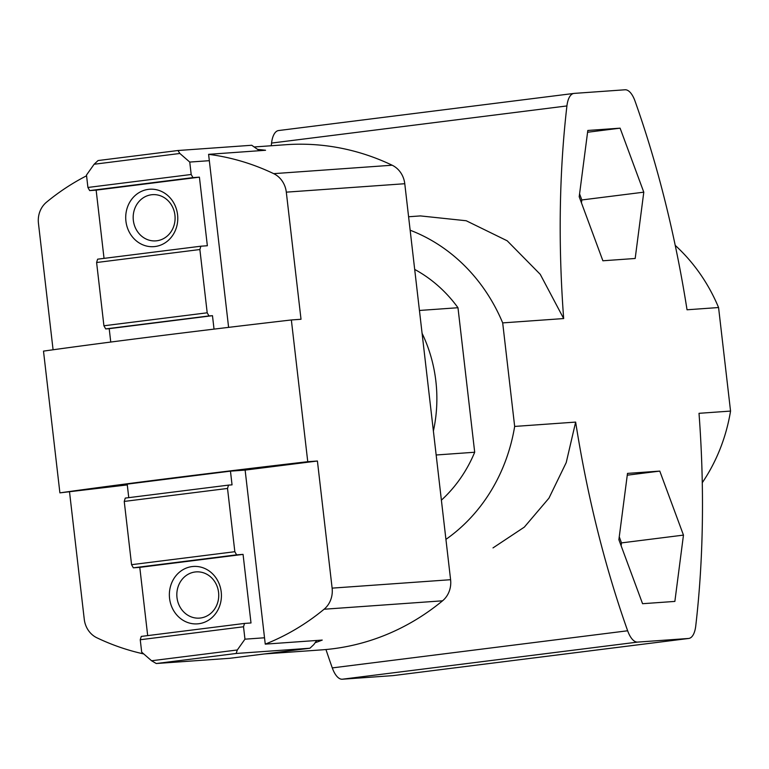 <?xml version="1.0" encoding="UTF-8"?>
<svg xmlns="http://www.w3.org/2000/svg" width="769" height="769" viewBox="0 0 769 769"><rect width="100%" height="100%" fill="white"/><g stroke="black" fill="none" stroke-linecap="round" stroke-linejoin="round"><path stroke-width="1.15" d="M315.117 642.749A253.212 228.931 -94.1 0 0 322.23 640.077L265.257 644.134A253.212 228.931 -94.1 0 0 324.085 609.231A23.022 20.811 -94.1 0 0 332.121 588.131L317.414 461.016L307.754 461.698L291.355 319.962A331.487 6.921 173.4 0 0 43.497 351.116L59.895 492.862L127.279 484.912M265.814 653.775A253.212 228.931 -94.1 0 0 276.888 652.381M69.556 492.17L84.263 619.295A23.022 20.811 -94.1 0 0 96.884 637.789A253.212 228.931 -94.1 0 0 143.736 653.938M264.421 653.948L321.721 649.872A253.212 228.931 -94.1 0 0 442.55 600.81A23.022 20.811 -94.1 0 0 450.596 579.711L404.773 183.724A23.022 20.811 -94.1 0 0 392.152 165.22A253.212 228.931 -94.1 0 0 285.789 144.716L254.568 146.937M86.57 175.793A253.212 228.931 -94.1 0 0 46.486 202.209A23.022 20.811 -94.1 0 0 38.45 223.308L53.08 349.77M291.355 319.962L301.015 319.27L286.308 192.154A23.022 20.811 -94.1 0 0 273.687 173.65A253.212 228.931 -94.1 0 0 208.591 154.329L265.565 150.272A253.212 228.931 -94.1 0 0 258.038 149.446M228.604 327.363L208.591 154.329M414.693 269.429A138.122 124.866 85.9 0 1 457.978 307.725L474.694 452.239L436.158 454.988M457.978 307.725L419.441 310.465M433.389 431.015A138.122 124.866 -94.1 0 0 422.085 333.304M265.257 644.134L245.128 470.099L317.414 461.016M307.754 461.698A331.487 6.921 173.4 0 0 59.895 492.862M245.128 470.099L230.46 471.147L127.193 484.124L128.759 497.658M316.732 640.471L313.858 644.528L309.926 648.229L236.16 653.477L156.251 663.522L230.018 658.274L309.926 648.229M156.251 663.522L151.57 660.754L237.313 649.978L236.16 653.477M151.57 660.754L141.688 652.15L140.246 639.741L243.523 626.764L244.955 639.174L237.313 649.978M243.523 626.764L244.532 623.428L251.002 622.967L243.062 554.382L236.602 554.843L234.833 551.709L227.518 488.45L228.528 485.114L232.046 484.864L230.46 471.147M140.246 639.741L141.265 636.415L244.532 623.428M147.686 635.607L139.785 567.368L133.325 567.82L131.566 564.686L124.242 501.426L125.26 498.091L228.528 485.114M244.955 639.174L264.526 637.78M221.212 591.919A28.77 26.011 -94.1 0 0 179.619 572.04A28.77 26.011 -94.1 0 0 185.348 621.535A28.77 26.011 -94.1 0 0 221.212 591.919M139.785 567.368L243.062 554.382M133.325 567.82L236.602 554.843M131.566 564.686L234.833 551.709M124.242 501.426L227.518 488.45M218.569 592.38A23.166 20.946 -94.1 0 0 196.143 571.886A23.166 20.946 -94.1 0 0 176.889 596.484A23.166 20.946 -94.1 0 0 199.431 618.113A23.166 20.946 -94.1 0 0 218.569 592.38M177.966 150.513L179.869 153.473L94.126 164.249L98.057 160.548L177.966 150.513L251.732 145.264L259.489 150.705M179.869 153.473L189.751 162.067L191.193 174.486L87.916 187.463L86.484 175.053L94.126 164.249M191.193 174.486L192.952 177.62L199.411 177.158L207.351 245.744L200.892 246.205L199.873 249.531L207.197 312.8L208.957 315.934L212.475 315.684L214.032 329.122M212.475 315.684L109.198 328.661L110.755 342.051M189.751 162.067L209.322 160.683M200.892 246.205L97.615 259.182L96.606 262.517L103.921 325.777L105.68 328.911L109.198 328.661M87.916 187.463L89.675 190.597L96.144 190.135L104.036 258.374M192.952 177.62L89.675 190.597M199.411 177.158L96.144 190.135M125.924 221.184A28.77 26.011 -94.1 0 0 167.517 241.072A28.77 26.011 -94.1 0 0 161.788 191.568A28.77 26.011 -94.1 0 0 125.924 221.184M199.873 249.531L96.606 262.517M207.197 312.8L103.921 325.777M208.957 315.934L105.68 328.911M133.345 220.386A23.166 20.946 -94.1 0 0 155.78 240.88A23.166 20.946 -94.1 0 0 175.034 216.281A23.166 20.946 -94.1 0 0 152.493 194.663A23.166 20.946 -94.1 0 0 133.345 220.386M474.694 452.239A138.122 124.866 85.9 0 1 441.387 500.167M445.924 539.377A172.65 156.088 -94.1 0 0 514.663 426.43L502.686 322.893A172.65 156.088 -94.1 0 0 410.156 230.219M702.27 482.711A172.65 156.088 -94.1 0 0 730.55 411.079L718.573 307.533L687.034 309.782A552.469 235.823 82.8 0 0 635.031 101.095A23.022 9.824 82.8 0 0 625.034 89.781L574.155 93.395A23.022 9.824 82.8 0 0 573.934 93.424A23.022 9.824 82.8 0 0 566.916 105.939A552.469 235.823 82.8 0 0 563.667 318.558L502.686 322.893M730.55 411.079L699.011 413.318A552.469 235.823 82.8 0 1 695.753 625.928A23.022 9.824 82.8 0 1 688.745 638.453A23.022 9.824 82.8 0 1 688.515 638.472L637.645 642.096A23.022 9.824 82.8 0 1 627.648 630.772A552.469 235.823 82.8 0 1 575.645 422.094L514.663 426.43M618.882 539.703L627.494 473.396L659.783 471.099L683.468 535.109L674.865 601.416L642.567 603.703L618.882 539.703M587.814 130.461L620.102 128.163L643.788 192.173L635.184 258.48L602.886 260.778L579.201 196.768L587.814 130.461M408.599 216.752L420.432 215.916L466.216 220.751L507.204 240.803L540.242 274.331L563.667 318.558M718.573 307.533A172.65 156.088 -94.1 0 0 675.23 245.388M575.645 422.094L566.224 462.582L548.951 498.158L524.314 527.13L493.006 547.903M325.96 649.526A552.469 235.823 82.8 0 0 332.285 667.905A23.022 9.824 82.8 0 0 342.282 679.219L393.151 675.605A23.022 9.824 82.8 0 0 393.382 675.576A23.022 9.824 82.8 0 0 393.603 675.547M278.801 130.528A23.022 9.824 82.8 0 0 278.57 130.547A23.022 9.824 82.8 0 0 271.563 143.072A552.469 235.823 82.8 0 0 271.255 145.754M659.783 471.099L627.264 475.184M683.468 535.109L621.506 542.895L619.256 536.82M621.131 545.779L621.506 542.895M620.102 128.163L587.583 132.249M643.788 192.173L581.825 199.959L579.576 193.884M581.451 202.843L581.825 199.959M442.55 600.81L324.085 609.231M392.152 165.22L273.687 173.65M404.773 183.724L286.308 192.154M450.596 579.711L332.121 588.131M688.515 638.472L393.151 675.605M637.645 642.096L342.282 679.219M627.648 630.772L332.285 667.905M566.916 105.939L271.563 143.072M688.745 638.453L393.382 675.576M573.934 93.424L278.57 130.547"/></g></svg>
